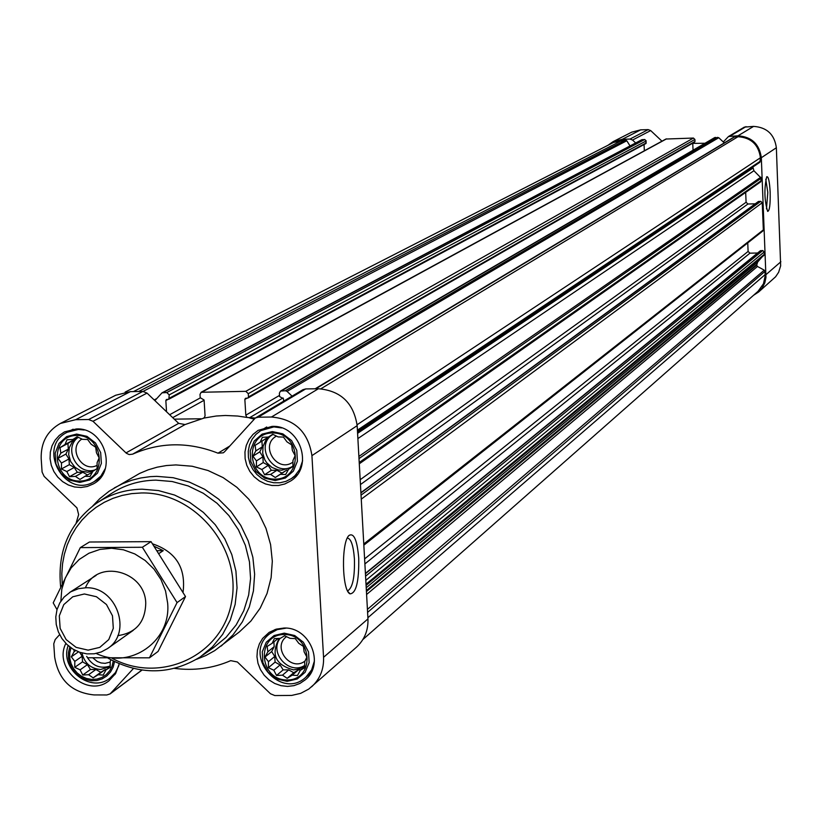 <?xml version="1.0" encoding="UTF-8"?>
<svg xmlns="http://www.w3.org/2000/svg" width="822" height="822" viewBox="0 0 822 822"><rect width="100%" height="100%" fill="white"/><g stroke="black" fill="none" stroke-linecap="round" stroke-linejoin="round"><path stroke-width="1.23" d="M347.336 538.061C351.025 538.544 353.388 545.52 354.426 558.991C354.847 576.756 352.751 587.268 348.138 590.545L347.459 590.566L348.138 590.545M113.261 661.042L112.049 666.221L109.634 670.865L106.161 674.698L101.836 677.503L96.914 679.116L91.684 679.434L86.433 678.458L81.491 676.239L77.124 672.889L73.59 668.635L71.093 663.693L69.788 658.371L69.736 652.966L70.959 647.798M110.939 659.83L110.199 661.453L110.169 667.382L106.007 669.899L103.182 675.068L98.106 674.749L93.143 677.852L88.622 674.728L82.745 675.016L80.094 669.848L74.761 667.32L74.802 661.402L71.319 656.819L74.144 651.661L73.877 649.657M95.671 447.23L96.462 452.727L99.143 457.885L97.119 462.642L97.078 468.591L92.896 471.273L90.05 476.483L84.954 476.308L79.95 479.442L75.408 476.4L69.48 476.688L66.818 471.54L61.434 468.972L61.475 463.033L57.972 458.347L60.818 453.138L60.006 447.651L65.01 444.507L67.003 439.749L72.942 439.451L77.104 436.759L82.498 439.338L87.605 439.493L91.108 444.199L95.671 447.23M76.734 435.444C104.692 434.869 107.703 481.034 79.765 481.045C51.93 481.569 48.817 435.598 76.734 435.444M291.666 444.897L292.365 450.466L295.129 455.676L292.951 460.495L292.93 466.526L288.553 469.228L285.666 474.51L280.374 474.325L275.288 477.5L270.592 474.428L264.592 474.726L261.838 469.506L256.413 466.906L256.433 460.895L252.95 456.159L255.837 450.888L255.128 445.329L260.204 442.154L262.362 437.325L268.373 437.027L272.74 434.293L278.165 436.914L283.467 437.068L286.95 441.825L291.666 444.897M272.411 432.968C301.058 432.382 303.76 479.123 275.144 479.134C246.621 479.658 243.805 433.122 272.411 432.968M303.441 646.431L304.119 651.846L306.873 657.097L304.705 661.731L304.685 667.731L300.338 670.279L297.461 675.509L292.2 675.191L287.166 678.325L282.491 675.17L276.531 675.458L273.798 670.228L268.424 667.669L268.445 661.679L264.982 657.045L267.849 651.825L267.15 646.421L272.195 643.277L274.343 638.632L280.312 638.334L284.648 635.776L290.032 638.334L295.303 638.632L298.756 643.287L303.441 646.431M284.33 634.512C312.771 634.286 315.432 680.308 287.012 679.979C258.694 680.143 255.919 634.317 284.33 634.512M724.285 142.905L718.767 137.716L714.708 137.582L280.487 391.087L279.377 393.214L279.572 396.502L283.498 398.834L283.631 401.187M694.313 142.175L695.001 141.435L694.909 139.452L693.429 138.055L665.923 139.031L201.143 392.269L200.003 394.416L200.198 397.684L204.092 400.006L205.068 415.757L204.205 418.018L185.053 424.553L178.672 423.361L147.035 393.101L142.874 391.426L130.431 391.611L115.686 395.248L60.345 423.464C47.152 430.995 40.761 442.729 41.192 458.686L42.097 472.044L44.121 476.37L76.929 507.883L78.645 514.593L76.179 522.926M693.049 150.231L692.751 143.162M645.619 143.624L646.205 140.911L644.725 139.514L641.777 139.74L162.006 392.844L154.896 400.622M644.345 150.786L644.058 144.538M166.537 411.76L165.839 400.571L166.414 399.502L168.839 399.225L169.209 394.879L166.763 392.546L162.006 392.844M201.113 418.778L174.264 419.148M279.511 395.403L245.809 415.192L246.949 417.432L237.733 416.045L225.413 415.48L216.227 416.014L204.205 418.018M245.809 415.192L244.853 399.41L245.418 398.341L247.925 398.033L248.48 396.964L248.285 393.687L245.819 391.334L201.143 392.269M255.282 418.049L246.949 417.432M254.039 419.086L250.145 418.121M292.077 396.163L287.094 391.406L285.409 390.738L280.487 391.087M759.929 162.263L357.478 431.478L759.888 162.294L760.432 157.752C758.593 144.651 751.123 137.634 738.022 136.709L734.087 137.007L315.155 388.785M359.286 463.803L760.751 181.796L761.254 178.199L753.918 170.74L357.878 438.578M363.838 545.161L762.795 231.044L763.34 229.883L762.241 202.726L760.751 201.328L758.377 201.513L360.899 492.645M362.872 639.537L758.059 291.296L763.474 283.785L765.148 275.966L765.005 271.373L764.244 270.15L757.473 266.472L756.713 265.249L757.627 262.084L764.316 254.317L764.224 251.953L762.734 250.546L760.34 250.751L365.42 573.386M174.541 668.389C194.187 670.927 212.908 668.348 230.705 660.652L237.363 661.977L270.448 693.747L274.815 695.556L291.666 695.433L300.647 693.367L308.733 689.093L356.429 647.222C364.506 639.752 368.348 630.32 367.958 618.904L357.159 425.652C353.655 402.975 340.74 390.666 318.402 388.734L305.692 388.929L302.928 389.7L255.344 418.008L224.55 451.771L223.286 452.819L217.994 453.179C188.649 441.712 160.198 442.041 132.63 454.165L185.053 424.553M311.6 686.822C319.994 679.054 323.981 669.211 323.56 657.302L311.928 455.645C308.229 431.951 294.738 419.086 271.466 417.021L258.221 417.206L255.344 418.008M60.345 423.464L75.686 419.693L88.642 419.518L92.978 421.275L126.383 453.261L129.177 454.576L132.63 454.165M59.616 634.635L55.197 639.537L53.759 643.821L54.653 656.994C58.413 679.928 71.524 692.566 93.996 694.919L106.819 694.97L110.127 693.891L133.441 668.481M358.741 558.261C359.06 581.452 356.173 593.309 350.08 593.854C341.901 591.018 341.058 541.76 349.083 535.41C353.984 532.687 357.2 540.301 358.741 558.261M272.02 426.402C299.938 424.635 314.24 466.834 290.587 481.024L284.813 483.973L278.473 485.483L271.907 485.473L265.434 483.942L259.392 480.973L254.101 476.719L249.826 471.396L246.775 465.293L245.131 458.707L244.956 451.987L246.271 445.473L249.015 439.493L253.032 434.376L258.129 430.368L272.02 426.402M76.302 428.961C104.661 427.142 118.091 471.479 93.05 484.055L87.224 486.501L80.946 487.487L74.535 486.973L68.318 484.98L62.616 481.62L57.715 477.058L53.872 471.53L51.283 465.324L50.08 458.748L50.327 452.141L52.002 445.853L55.033 440.202L59.266 435.465L64.476 431.899L76.302 428.961M119.231 663.806L115.686 673.423L108.915 680.832C87.543 698.32 53.07 668.317 65.863 643.421M283.939 628.049C309.832 626.775 325.183 664.197 305.229 679.856L299.948 683.431L293.947 685.651L287.515 686.411L281.001 685.671L274.723 683.472L269.02 679.917L264.17 675.201L260.43 669.56L257.985 663.292L256.967 656.706L257.43 650.151L259.341 643.955L262.608 638.437L269.164 632.375L276.192 629.159L283.939 628.049M92.804 505.9L99.781 498.656L109.213 491.155L139.617 473.431L148.217 469.814L157.197 467.173L166.465 465.54L175.908 464.923L192.122 466.238L208.028 470.513L223.111 477.603L236.87 487.292L248.85 499.252L258.663 513.092L265.989 528.382L270.592 544.596L272.318 561.221L271.116 577.691L267.037 593.494L260.214 608.105L250.885 621.062L239.346 631.943L214.645 650.664L205.849 655.524L196.52 659.306M630.032 145.946L626.796 140.768L625.532 140.089L613.52 142.442L125.119 392.115M757.586 253.001L749.962 253.176L364.886 563.943M747.753 242.901L748.102 251.429L749.962 253.176M755.243 203.815L747.948 204L360.447 484.569M745.677 192.379L746.088 202.253L747.948 204M752.849 167.01L753.918 170.74M753.414 295.386L758.675 291.954L762.323 287.792L764.809 282.84L765.97 277.394L761.326 157.721C759.415 144.076 751.627 136.771 737.981 135.805L728.487 136.534L723.288 141.959M758.675 291.954L775.608 276.767L778.629 272.288L780.664 265.835L776.358 147.755C774.499 134.448 766.916 127.328 753.599 126.393L744.342 127.112L728.487 136.534M704.988 143.264L692.761 143.377M661.967 141.189L650.685 130.575L648.198 129.619L640.687 129.855L631.748 132.147L613.13 141.631L608.033 145.247M635.663 142.977L632.539 140.038L629.991 139.062L622.295 139.288L613.13 141.631M770.163 192.101C770.409 204.555 769.567 210.997 767.656 211.398C764.337 200.301 764.028 188.731 766.731 176.72C768.416 176.247 769.556 181.374 770.163 192.101M62.195 583.558L61.825 573.612L62.554 563.758L64.383 554.11L67.281 544.801L71.216 535.944L76.138 527.673L81.984 520.069L88.673 513.257L96.143 507.308L104.271 502.314L112.974 498.338L122.129 495.43L131.623 493.632L141.333 492.964C195.02 491.7 242.13 548.551 231.599 602.023C222.423 655.812 160.352 684.562 112.121 658.299M152.604 543.856C175.898 551.788 186.039 567.91 183.059 592.22M60.643 586.816C57.18 551.428 69.069 523.614 96.318 503.372C110.004 494.186 125.273 489.46 142.124 489.182L158.482 490.58L174.511 495.029L189.656 502.386L203.394 512.404L215.272 524.744L224.848 538.975L231.814 554.614L235.924 571.115L237.044 587.905L235.133 604.427L230.273 620.096L222.639 634.399L212.487 646.832L200.178 656.984C170.709 674.985 140.028 675.407 108.144 658.258M98.928 501.667L110.179 494.33C123.845 485.155 139.082 480.428 155.903 480.14L172.219 481.528L188.207 485.956L203.322 493.292L217.039 503.27L228.876 515.569L238.421 529.758L245.367 545.356L249.456 561.816L250.566 578.565L248.655 595.046L243.795 610.674L236.161 624.946L226.029 637.348L213.741 647.489L202.736 655.196M114.309 487.929L122.725 483.634L131.582 480.295L140.809 477.962L150.282 476.647L156.694 476.349L173.154 477.705L189.296 482.052L204.616 489.265L218.59 499.108L230.766 511.263L240.733 525.34L248.193 540.876L252.868 557.347L254.635 574.229L253.423 590.967L249.292 607.006L242.377 621.843L232.914 634.995L221.221 646.041M284.248 633.146L294.697 635.529L303.359 642.229L308.517 651.918L309.144 662.655L305.116 672.314L297.245 678.982L287.094 681.335L276.675 678.931L268.044 672.242L262.896 662.594L262.259 651.877L266.246 642.229L274.096 635.529L284.248 633.146M314.436 660.898L311.62 669.92L305.856 677.225C280.466 701.002 241.832 654.435 269.77 633.741L277.23 629.631L285.748 628.203M272.329 431.581L282.85 433.872L291.584 440.582L296.783 450.353L297.41 461.255L293.362 471.129L285.44 477.993L275.216 480.521L264.725 478.199L256.032 471.509L250.844 461.769L250.196 450.898L254.214 441.034L262.105 434.139L272.329 431.581M302.63 460.69L299.619 469.557L294.964 475.681L291.389 478.579L285.933 481.363L279.942 482.781L273.726 482.761L267.612 481.312L261.899 478.507L256.896 474.489L252.857 469.454L249.98 463.69L248.419 457.464L248.254 451.103L249.498 444.949L252.077 439.297L255.878 434.448L260.687 430.656L273.86 426.895L281.648 427.933M76.641 434.067L86.937 436.338L95.506 442.966L100.664 452.624L101.373 463.392L97.489 473.143L89.814 479.925L79.857 482.422L69.593 480.13L61.054 473.513L55.917 463.896L55.187 453.148L59.03 443.407L66.685 436.595L76.641 434.067M105.339 468.489L100.901 476.051L94.253 481.569C65.01 499.725 36.086 446.963 67.229 432.238L78.439 429.444L84.276 430.029M114.525 661.669L113.148 667.135L110.518 671.995L106.778 675.992L102.144 678.88L96.904 680.503L91.345 680.76L85.807 679.64L80.587 677.205L76.014 673.608L72.326 669.046L69.757 663.786L68.452 658.134L68.473 652.421L69.829 646.965M118.871 665.563L115.388 672.622L109.943 678.15C90.903 693.686 59.42 669.129 68.154 645.599M272.195 643.277L278.175 638.427M267.849 651.825L274.178 646.657L271.681 651.569L274.753 656.47L275.093 662.121L280.086 664.957L283.158 669.868L288.728 669.879L293.721 672.715L298.386 669.899L300.77 669.899M273.89 641.9L274.178 646.657M264.982 657.045L271.681 651.569M268.445 661.679L274.753 656.47M268.424 667.669L275.093 662.121M273.798 670.228L280.086 664.957M276.531 675.458L283.158 669.868M282.491 675.17L288.728 669.879M287.166 678.325L293.721 672.715M292.2 675.191L298.386 669.899M300.338 670.279L304.705 666.529M279.203 638.375C270.685 654.456 275.473 664.957 293.557 669.889L299.496 668.851L304.715 665.789M305.054 661.001C290.937 672.293 271.805 647.644 286.272 636.824L286.508 636.629M304.715 665.43C289.334 675.489 268.825 652.925 280.086 638.345M268.373 437.027L272.77 434.314M260.204 442.154L266.626 438.177L261.941 441.106L262.28 446.86L259.773 451.874L262.876 456.816L263.215 462.56L268.239 465.375L271.332 470.318L276.942 470.266L281.977 473.082L286.673 470.163L288.06 470.153M267.171 437.078L266.626 438.177M255.128 445.329L261.941 441.106M255.837 450.888L262.28 446.86M252.95 456.159L259.773 451.874M256.433 460.895L262.876 456.816M256.413 466.906L263.215 462.56M261.838 469.506L268.239 465.375M264.592 474.726L271.332 470.318M270.592 474.428L276.942 470.266M275.288 477.5L281.977 473.082M280.374 474.325L286.673 470.163M288.553 469.228L292.93 466.341M272.996 434.417L268.095 437.623L265.886 440.14L263.071 446.295L262.701 453.179L264.828 459.837L266.749 462.796L271.969 467.461L278.411 469.927L281.802 470.215L291.132 467.379L292.94 466.002M72.942 439.451L77.617 436.996M65.01 444.507L72.48 440.571L67.928 443.469L68.308 449.151L65.894 454.104L68.966 458.984L69.346 464.656L74.268 467.451L77.33 472.331L82.806 472.27L87.451 474.9M73.045 439.4L72.48 440.571M60.006 447.651L67.928 443.469M60.818 453.138L68.308 449.151M57.972 458.347L65.894 454.104M61.475 463.033L68.966 458.984M61.434 468.972L69.346 464.656M66.818 471.54L74.268 467.451M69.48 476.688L77.33 472.331M75.408 476.4L82.806 472.27M84.954 476.308L92.413 472.177M78.008 437.17L72.418 441.65L69.305 447.692L68.678 454.638L70.641 461.471L74.894 467.184L80.813 470.955L87.553 472.229L92.886 471.304M74.144 651.661L75.665 650.603M71.319 656.819L78.48 651.846M74.802 661.402L82.149 656.254L82.529 661.844L87.42 664.649L90.461 669.498L95.897 669.509L100.798 672.314L105.329 669.519L106.521 669.529M79.652 652.267L82.149 656.254M74.761 667.32L82.529 661.844M80.094 669.848L87.42 664.649M82.745 675.016L90.461 669.498M88.622 674.728L95.897 669.509M93.143 677.852L100.798 672.314M98.106 674.749L105.329 669.519M106.007 669.899L110.179 666.878M81.995 652.976C84.389 663.097 90.595 668.615 100.613 669.509L110.189 666.488M292.961 462.087L292.694 462.272C277.22 473.318 259.547 445.73 276.058 436.297L276.459 436.061M292.365 466.475C274.024 477.448 254.45 446.901 272.092 434.838M97.13 465.324C82.138 473.349 67.476 448.082 81.881 439.03M95.075 469.886C77.289 476.061 62.801 447.99 78.265 437.294M110.21 662.08L105.093 663.354L101.075 662.964L97.232 661.463L92.917 657.929M110.189 666.026C100.243 669.17 92.403 665.964 86.69 656.388M765.765 179.227L767.799 192.379L766.464 208.87M159.108 553.401L163.259 550.668L154.32 546.353M163.259 550.668L157.29 550.699M84.389 593.977L96.431 596.731L106.459 604.519L112.48 615.801L113.302 628.327L108.761 639.588L99.781 647.376L88.129 650.151L76.127 647.366L66.14 639.588L60.14 628.357L59.297 615.873L63.787 604.612L72.737 596.793L84.389 593.977M85.735 587.781C116.375 586.137 132.938 632.529 107.497 648.599L101.198 651.99L94.222 653.788L86.927 653.88L79.693 652.278L72.881 649.072L66.859 644.417L61.917 638.55L58.311 631.779L56.235 624.453L55.793 616.942L57.006 609.626L59.811 602.896L64.075 597.091L70.6 591.871L78.439 588.675L85.735 587.781M60.849 601.201L61.804 589.22L65.308 577.928L71.195 567.838L79.2 559.474L88.92 553.237L99.894 549.435L111.587 548.264L123.413 549.784L134.798 553.936L145.186 560.501L154.053 569.173L160.958 579.52L165.561 591.028L167.647 603.132C171.336 641.304 130.421 669.827 96.184 653.459M85.426 587.781C97.109 558.559 145.186 570.715 145.751 603.184C145.258 622.172 135.928 632.991 117.793 635.642M87.646 657.754L149.46 657.826L177.059 602.598L142.35 547.267L80.309 547.616L53.204 602.875L57.006 609.626M142.35 547.267L151.063 541.647L185.515 596.577L158.081 651.435L149.46 657.826M80.309 547.616L89.434 542.017L151.063 541.647M177.059 602.598L185.515 596.577M642.383 139.586L162.982 392.597M644.725 139.514L166.763 392.546M666.55 138.856L202.161 392.002M693.429 138.055L245.819 391.334M715.376 137.387L281.566 390.789M717.74 137.325L285.409 390.738M734.776 136.812L315.751 388.775M738.022 136.709L320.888 388.775M761.254 178.199L358.998 458.584M761.347 180.573L359.214 462.509M762.241 202.726L361.269 499.139M763.34 229.883L363.776 543.969M764.224 251.953L365.811 580.363M764.316 254.317L366.026 584.267M765.005 271.373L367.598 612.369M765.138 274.61L367.896 617.702M258.221 417.206L305.692 388.929M271.466 417.021L318.402 388.734M217.994 453.179L229.646 446.12M125.992 452.912L178.672 423.361M92.978 421.275L147.035 393.101M88.642 419.518L142.874 391.426M75.686 419.693L130.431 391.611M110.888 693.203L141.877 670.074M323.56 657.302L367.958 618.904M311.928 455.645L357.159 425.652M625.532 140.089L138.661 391.488M622.336 140.192L133.493 391.57M760.556 161.02L357.406 430.153M760.432 157.752L357.097 424.748M764.244 270.15L367.434 609.369M757.473 266.472L366.591 594.481M756.713 265.249L366.427 591.542M756.682 264.643L366.376 590.556M757.627 262.084L366.222 587.771M763.946 255.344L366.088 585.398M762.734 250.546L365.574 576.181M760.771 250.597L365.43 573.694M748.102 251.429L364.608 558.878M760.751 201.328L361.043 495.132M758.778 201.38L360.92 492.902M746.088 202.253L360.18 479.709M760.792 177.192L358.875 456.436M752.767 168.212L357.58 433.328M752.747 167.606L357.529 432.321M718.767 137.716L287.094 391.406M283.035 397.93L249.251 417.915M247.001 398.187L244.853 399.41M695.001 141.435L248.48 396.964M694.909 139.452L248.285 393.687M204.647 417.473L203.311 418.234M204.113 400.273L172.702 417.648M200.239 397.93L169.651 414.73M168.109 399.348L165.839 400.571M646.298 142.884L169.414 398.146M646.205 140.911L169.209 394.879M626.796 140.768L143.059 391.426M156.673 398.619L154.187 399.944M730.193 136.041L745.996 126.629M737.981 135.805L753.599 126.393M632.539 140.038L650.685 130.575M629.991 139.062L648.198 129.619M622.295 139.288L640.687 129.855M766.032 274.599L780.89 261.745M761.326 157.721L776.358 147.755M110.127 693.891L142.011 670.094M694.641 142.083L247.925 398.033M645.928 143.542L168.839 399.225M348.107 591.748L350.08 593.854M305.856 677.225L310.963 672.786M269.77 633.741L275.051 629.518M291.389 478.579L297.245 474.643M260.687 430.656L266.718 426.988M94.253 481.569L99.986 478.312M67.229 432.238L73.086 429.197M109.943 678.15L115.059 674.41M107.497 648.599L133.277 630.32M69.572 592.508L96.133 575.39"/></g></svg>
